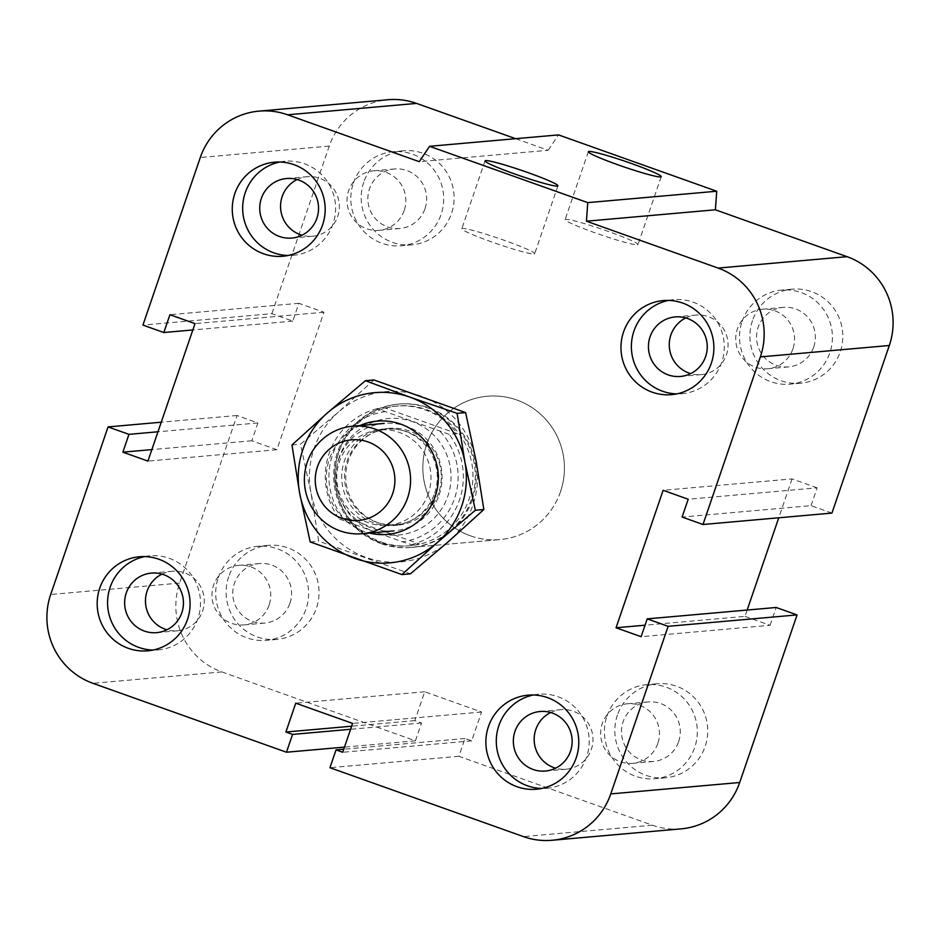 <?xml version="1.0" encoding="UTF-8"?>
<svg xmlns="http://www.w3.org/2000/svg" width="940" height="940" viewBox="0 0 940 940"><rect width="100%" height="100%" fill="white"/><g stroke="black" fill="none" stroke-linecap="round" stroke-linejoin="round"><path stroke-width="0.7" stroke-dasharray="4.7 3.53" d="M472.397 499.516A71.945 70.794 84.9 0 1 411.861 547.374A71.945 70.794 84.9 0 1 335.016 481.938A71.945 70.794 84.9 0 1 399.195 404.036A71.945 70.794 84.9 0 1 472.397 499.516M560.499 491.726A71.945 70.794 -95.1 0 0 487.296 396.245A71.945 70.794 -95.1 0 0 423.118 474.148A71.945 70.794 -95.1 0 0 499.963 539.584A71.945 70.794 -95.1 0 0 560.499 491.726M550.699 712.52A29.892 29.41 84.9 0 1 592.858 736.831A29.892 29.41 84.9 0 1 555.611 768.18M533.403 694.989A47.212 46.459 84.9 0 1 538.585 694.237A47.212 46.459 84.9 0 1 589.016 737.172A47.212 46.459 84.9 0 1 546.904 788.296A47.212 46.459 84.9 0 1 541.675 788.46M161.997 574.117A29.892 29.41 84.9 0 1 204.156 598.439A29.892 29.41 84.9 0 1 166.909 629.777M144.701 556.597A47.212 46.459 84.9 0 1 149.883 555.834A47.212 46.459 84.9 0 1 200.314 598.78A47.212 46.459 84.9 0 1 158.202 649.904A47.212 46.459 84.9 0 1 152.973 650.069M297.087 179.54A29.892 29.41 84.9 0 1 339.258 203.863A29.892 29.41 84.9 0 1 302.01 235.2M279.803 162.021A47.212 46.459 84.9 0 1 284.973 161.257A47.212 46.459 84.9 0 1 335.404 204.203A47.212 46.459 84.9 0 1 293.292 255.328A47.212 46.459 84.9 0 1 288.063 255.492M685.789 317.943A29.892 29.41 84.9 0 1 727.959 342.254A29.892 29.41 84.9 0 1 690.712 373.603M668.505 300.412A47.212 46.459 84.9 0 1 673.675 299.66A47.212 46.459 84.9 0 1 724.106 342.595A47.212 46.459 84.9 0 1 681.993 393.719A47.212 46.459 84.9 0 1 676.765 393.884M813.735 347.024A29.892 29.41 -95.1 0 0 783.326 307.356A29.892 29.41 -95.1 0 0 756.665 339.716A29.892 29.41 -95.1 0 0 813.735 347.024M792.914 348.869A29.892 29.41 84.9 0 1 767.769 368.75A29.892 29.41 84.9 0 1 737.348 329.082A29.892 29.41 84.9 0 1 762.505 309.201A29.892 29.41 84.9 0 1 792.914 348.869M425.033 208.621A29.892 29.41 -95.1 0 0 394.624 168.965A29.892 29.41 -95.1 0 0 367.963 201.325A29.892 29.41 -95.1 0 0 425.033 208.621M404.212 210.466A29.892 29.41 84.9 0 1 379.067 230.347A29.892 29.41 84.9 0 1 348.646 190.679A29.892 29.41 84.9 0 1 373.803 170.798A29.892 29.41 84.9 0 1 404.212 210.466M289.943 603.198A29.892 29.41 -95.1 0 0 259.534 563.542A29.892 29.41 -95.1 0 0 232.873 595.901A29.892 29.41 -95.1 0 0 289.943 603.198M269.122 605.043A29.892 29.41 84.9 0 1 243.977 624.924A29.892 29.41 84.9 0 1 213.556 585.256A29.892 29.41 84.9 0 1 238.713 565.375A29.892 29.41 84.9 0 1 269.122 605.043M678.645 741.601A29.892 29.41 -95.1 0 0 648.236 701.933A29.892 29.41 -95.1 0 0 621.575 734.293A29.892 29.41 -95.1 0 0 678.645 741.601M657.824 743.434A29.892 29.41 84.9 0 1 632.679 763.327A29.892 29.41 84.9 0 1 602.258 723.659A29.892 29.41 84.9 0 1 627.415 703.778A29.892 29.41 84.9 0 1 657.824 743.434M617.392 715.164A47.212 46.459 -95.1 0 0 665.438 777.815A47.212 46.459 -95.1 0 0 707.55 726.691A47.212 46.459 -95.1 0 0 657.119 683.756A47.212 46.459 -95.1 0 0 617.392 715.164M606.982 716.08A47.212 46.459 84.9 0 1 646.708 684.673A47.212 46.459 84.9 0 1 697.139 727.619A47.212 46.459 84.9 0 1 655.027 778.743A47.212 46.459 84.9 0 1 606.982 716.08M228.69 576.761A47.212 46.459 -95.1 0 0 276.736 639.423A47.212 46.459 -95.1 0 0 318.848 588.299A47.212 46.459 -95.1 0 0 268.417 545.353A47.212 46.459 -95.1 0 0 228.69 576.761M218.28 577.689A47.212 46.459 84.9 0 1 258.007 546.281A47.212 46.459 84.9 0 1 308.438 589.216A47.212 46.459 84.9 0 1 266.326 640.34A47.212 46.459 84.9 0 1 218.28 577.689M363.78 182.184A47.212 46.459 -95.1 0 0 411.826 244.846A47.212 46.459 -95.1 0 0 453.938 193.722A47.212 46.459 -95.1 0 0 403.507 150.776A47.212 46.459 -95.1 0 0 363.78 182.184M353.37 183.112A47.212 46.459 84.9 0 1 393.096 151.704A47.212 46.459 84.9 0 1 443.527 194.639A47.212 46.459 84.9 0 1 401.415 245.763A47.212 46.459 84.9 0 1 353.37 183.112M752.482 320.587A47.212 46.459 -95.1 0 0 800.528 383.238A47.212 46.459 -95.1 0 0 842.639 332.114A47.212 46.459 -95.1 0 0 792.209 289.179A47.212 46.459 -95.1 0 0 752.482 320.587M742.071 321.504A47.212 46.459 84.9 0 1 781.798 290.096A47.212 46.459 84.9 0 1 832.229 333.042A47.212 46.459 84.9 0 1 790.117 384.166A47.212 46.459 84.9 0 1 742.071 321.504M637.355 244.823A38.517 2.832 18.9 0 0 637.99 244.553A38.517 2.832 18.9 0 0 602.446 229.395A38.517 2.832 18.9 0 0 565.105 219.608A38.517 2.832 18.9 0 0 597.676 233.743A38.517 2.832 18.9 0 0 637.355 244.823M534.038 253.964A38.517 2.832 18.9 0 0 534.684 253.694A38.517 2.832 18.9 0 0 499.128 238.525A38.517 2.832 18.9 0 0 461.787 228.737A38.517 2.832 18.9 0 0 494.358 242.873A38.517 2.832 18.9 0 0 534.038 253.964M515.661 138.685L548.208 150.271L419.264 161.668M681.053 828.869A69.701 68.573 84.9 0 1 652.395 825.202L458.885 756.3L464.983 738.488L471.669 740.861L481.55 712.015L424.704 691.769L414.822 720.627L421.52 723.001L415.41 740.826L221.899 671.924A69.701 68.573 84.9 0 1 179.634 583.094L237.009 415.504L257.901 422.953L251.803 440.766L276.877 449.696L323.947 312.233L298.873 303.303L292.775 321.127L271.872 313.678L142.927 325.087M292.775 321.127L192.841 329.952M298.873 303.303L169.929 314.7M831.935 513.087L811.044 505.649L682.099 517.047M323.947 312.233L195.003 323.63M811.044 505.649L817.142 487.837L688.198 499.234M276.877 449.696L147.933 461.094M817.142 487.837L792.068 478.906L663.123 490.304M251.803 440.766L151.869 449.602M747.159 610.048L744.997 616.37L645.063 625.206M792.068 478.906L778.743 517.799M257.901 422.953L157.979 431.789M744.997 616.37L770.072 625.3L641.127 636.697M237.009 415.504L161.257 422.201M770.072 625.3L776.182 607.475M415.41 740.826L344.498 747.1M421.52 723.001L350.596 729.275M458.885 756.3L329.94 767.698M414.822 720.627L351.642 726.209M464.983 738.488L343.77 749.204M424.704 691.769L295.759 703.179M471.669 740.861L342.724 752.27M481.55 712.015L352.606 723.412M271.872 313.678L329.247 146.088A69.701 68.573 84.9 0 1 387.891 99.734M548.208 150.271L558.501 134.902M439.109 495.028A53.956 53.087 -95.1 0 0 384.202 423.411A53.956 53.087 -95.1 0 0 336.073 481.844A53.956 53.087 -95.1 0 0 393.707 530.912A53.956 53.087 -95.1 0 0 439.109 495.028M434.644 493.183A48.563 47.787 -95.1 0 0 385.236 428.746A48.563 47.787 -95.1 0 0 341.913 481.327A48.563 47.787 -95.1 0 0 393.789 525.495A48.563 47.787 -95.1 0 0 434.644 493.183M438.651 492.83A48.563 47.787 84.9 0 1 397.796 525.143A48.563 47.787 84.9 0 1 345.92 480.974A48.563 47.787 84.9 0 1 389.242 428.382A48.563 47.787 84.9 0 1 438.651 492.83M347.401 518.304L339.387 519.009L402.402 541.804L411.473 544.683L419.487 543.966L347.401 518.304A70.148 69.02 84.9 0 0 379.666 542.168A70.148 69.02 84.9 0 0 408.501 545.858A70.148 69.02 84.9 0 0 419.487 543.966M457.251 433.657L449.238 434.374L377.163 408.7L385.165 407.995L457.251 433.657A70.148 69.02 84.9 0 0 396.151 406.103A70.148 69.02 84.9 0 0 385.165 407.995M440.179 431.495A65.647 64.59 84.9 0 1 454.537 498.494A65.647 64.59 84.9 0 1 402.402 541.804M346.86 522.029A65.647 64.59 84.9 0 1 332.49 455.031A65.647 64.59 84.9 0 1 384.625 411.72M411.473 544.683A70.148 69.02 -95.1 0 0 449.238 434.374M377.163 408.7A70.148 69.02 -95.1 0 0 339.387 519.009M381.264 542.028A70.148 69.02 -95.1 0 0 410.099 545.717A70.148 69.02 -95.1 0 0 472.679 469.765A70.148 69.02 -95.1 0 0 397.749 405.963A70.148 69.02 -95.1 0 0 335.416 467.074A70.148 69.02 -95.1 0 0 381.264 542.028M381.24 543.673A71.945 70.794 -95.1 0 0 410.815 547.456A71.945 70.794 -95.1 0 0 474.994 469.554A71.945 70.794 -95.1 0 0 398.149 404.13A71.945 70.794 -95.1 0 0 334.217 466.804A71.945 70.794 -95.1 0 0 381.24 543.673M470.388 535.8A71.945 70.794 -95.1 0 0 499.963 539.584A71.945 70.794 -95.1 0 0 564.141 461.681A71.945 70.794 -95.1 0 0 487.284 396.245A71.945 70.794 -95.1 0 0 423.364 458.92A71.945 70.794 -95.1 0 0 470.388 535.8M428.405 493.453A47.881 47.106 84.9 0 1 388.114 525.307A47.881 47.106 84.9 0 1 336.978 481.762A47.881 47.106 84.9 0 1 379.69 429.921A47.881 47.106 84.9 0 1 428.405 493.453M359.95 425.562A56.87 55.953 -95.1 0 0 326.568 482.678A56.87 55.953 -95.1 0 0 369.455 533.062M436.125 492.772A47.881 47.106 84.9 0 1 395.846 524.614A47.881 47.106 84.9 0 1 347.13 461.082A47.881 47.106 84.9 0 1 387.409 429.239A47.881 47.106 84.9 0 1 436.125 492.772M373.909 379.948L338.541 411.967A85.434 84.06 84.9 0 1 421.108 396.151A85.434 84.06 84.9 0 1 476.087 460.941A85.434 84.06 84.9 0 1 448.486 541.558A85.434 84.06 84.9 0 1 365.919 557.373A85.434 84.06 84.9 0 1 310.94 492.584A85.434 84.06 84.9 0 1 338.541 411.967L300.459 444.232L310.94 492.584L318.707 541.17L410.404 573.823M310.212 541.922L318.707 541.17M291.964 444.984L300.459 444.232M339.176 457.416A58.456 57.516 -95.1 0 0 404.329 534.202A58.456 57.516 -95.1 0 0 437.041 438.674A58.456 57.516 -95.1 0 0 339.176 457.416M329.247 146.088L200.302 157.497M179.634 583.094L50.69 594.491M221.899 671.924L92.954 683.321M652.395 825.202L523.451 836.6M411.861 547.374L499.963 539.584L410.815 547.456M399.195 404.036L398.149 404.13M545.376 771.035L566.197 769.202M540.112 711.498L560.933 709.653M536.493 789.224L546.904 788.296M528.174 695.154L538.585 694.237M156.675 632.644L177.496 630.799M151.411 573.095L172.232 571.25M147.792 650.821L158.202 649.904M139.472 556.762L149.883 555.834M291.764 238.067L312.585 236.222M286.5 178.518L307.321 176.673M282.881 256.244L293.292 255.328M274.562 162.185L284.973 161.257M680.466 376.458L701.299 374.625M675.202 316.921L696.023 315.076M671.583 394.647L681.993 393.719M663.264 300.577L673.675 299.66M783.326 307.356L762.505 309.201M788.59 366.906L767.769 368.75M394.624 168.965L373.803 170.798M399.888 228.502L379.067 230.347M259.534 563.542L238.701 565.375M264.798 623.079L243.977 624.924M648.236 701.933L627.415 703.778M653.5 761.482L632.679 763.327M665.438 777.815L655.027 778.743M657.119 683.756L646.708 684.673M276.736 639.423L266.326 640.34M268.417 545.353L258.007 546.281M411.826 244.846L401.415 245.763M403.507 150.776L393.096 151.704M800.528 383.238L790.117 384.166M792.209 289.179L781.798 290.096M588.346 151.716L565.105 219.608M661.231 176.673L637.99 244.553M485.04 160.858L461.798 228.737M557.925 185.814L534.684 253.694M389.242 428.382L385.236 428.746M397.796 525.143L393.789 525.495M397.749 405.963L396.151 406.103M410.099 545.717L408.501 545.858M395.846 524.614L388.114 525.307M379.69 429.921L387.409 429.239"/><path stroke-width="1.41" d="M555.611 768.18A29.892 29.41 84.9 0 1 550.699 712.52M514.967 731.379A29.892 29.41 84.9 0 1 540.112 711.498A29.892 29.41 84.9 0 1 570.521 751.154A29.892 29.41 84.9 0 1 545.376 771.035A29.892 29.41 84.9 0 1 514.967 731.379M488.447 726.561A47.212 46.459 84.9 0 1 528.174 695.154A47.212 46.459 84.9 0 1 578.605 738.1A47.212 46.459 84.9 0 1 536.493 789.224A47.212 46.459 84.9 0 1 488.447 726.561M541.675 788.46A47.212 46.459 84.9 0 1 498.858 725.645A47.212 46.459 84.9 0 1 533.403 694.989M166.909 629.777A29.892 29.41 84.9 0 1 161.997 574.117M126.266 592.976A29.892 29.41 84.9 0 1 151.411 573.095A29.892 29.41 84.9 0 1 181.82 612.763A29.892 29.41 84.9 0 1 156.675 632.644A29.892 29.41 84.9 0 1 126.266 592.976M99.746 588.17A47.212 46.459 84.9 0 1 139.472 556.762A47.212 46.459 84.9 0 1 189.904 599.697A47.212 46.459 84.9 0 1 147.792 650.821A47.212 46.459 84.9 0 1 99.746 588.17M152.973 650.069A47.212 46.459 84.9 0 1 110.156 587.241A47.212 46.459 84.9 0 1 144.701 556.597M302.01 235.2A29.892 29.41 84.9 0 1 297.087 179.54M261.355 198.399A29.892 29.41 84.9 0 1 286.5 178.518A29.892 29.41 84.9 0 1 316.921 218.186A29.892 29.41 84.9 0 1 291.764 238.067A29.892 29.41 84.9 0 1 261.355 198.399M234.836 193.593A47.212 46.459 84.9 0 1 274.562 162.185A47.212 46.459 84.9 0 1 324.993 205.12A47.212 46.459 84.9 0 1 282.881 256.244A47.212 46.459 84.9 0 1 234.836 193.593M288.063 255.492A47.212 46.459 84.9 0 1 245.246 192.665A47.212 46.459 84.9 0 1 279.803 162.021M690.712 373.603A29.892 29.41 84.9 0 1 685.789 317.943M650.057 336.802A29.892 29.41 84.9 0 1 675.202 316.921A29.892 29.41 84.9 0 1 705.623 356.577A29.892 29.41 84.9 0 1 680.466 376.458A29.892 29.41 84.9 0 1 650.057 336.802M623.537 331.985A47.212 46.459 84.9 0 1 663.264 300.577A47.212 46.459 84.9 0 1 713.695 343.523A47.212 46.459 84.9 0 1 671.583 394.647A47.212 46.459 84.9 0 1 623.537 331.985M676.765 393.884A47.212 46.459 84.9 0 1 633.948 331.068A47.212 46.459 84.9 0 1 668.505 300.412M660.597 176.943A38.517 2.832 -161.1 0 1 620.917 165.851A38.517 2.832 -161.1 0 1 588.346 151.728A38.517 2.832 -161.1 0 1 625.688 161.504A38.517 2.832 -161.1 0 1 661.231 176.673A38.517 2.832 -161.1 0 1 660.597 176.943M557.279 186.085A38.517 2.832 -161.1 0 1 517.599 174.993A38.517 2.832 -161.1 0 1 485.04 160.858A38.517 2.832 -161.1 0 1 522.37 170.645A38.517 2.832 -161.1 0 1 557.925 185.803A38.517 2.832 -161.1 0 1 557.279 186.085M429.556 146.299L558.501 134.902L716.715 191.231L587.77 202.629L586.442 221.194L718.101 268.076A69.701 68.573 84.9 0 1 760.366 356.906L702.991 524.496L682.099 517.047L688.198 499.234L663.123 490.304L616.053 627.767L641.127 636.697L647.225 618.873L668.129 626.322L610.753 793.912A69.701 68.573 84.9 0 1 552.109 840.266A69.701 68.573 84.9 0 1 523.451 836.6L329.94 767.698L336.038 749.885L342.724 752.27L352.606 723.412L295.759 703.179L285.877 732.025L292.575 734.41L286.465 752.223L92.954 683.321A69.701 68.573 84.9 0 1 50.69 594.491L108.065 426.913L128.956 434.351L122.858 452.163L147.933 461.094L195.003 323.63L169.929 314.7L163.819 332.525L142.927 325.087L200.302 157.497A69.701 68.573 84.9 0 1 258.947 111.132A69.701 68.573 84.9 0 1 287.605 114.798L419.264 161.668L429.556 146.299L587.77 202.629M716.715 191.231L715.387 209.796L586.442 221.194M715.387 209.796L847.046 256.679A69.701 68.573 84.9 0 1 889.311 345.509L831.935 513.087L702.991 524.496M192.841 329.952L163.819 332.525M151.869 449.602L122.858 452.163M778.743 517.799L747.159 610.048M157.979 431.789L128.956 434.351M161.257 422.201L108.065 426.913M668.129 626.322L797.073 614.913L776.182 607.475L647.225 618.873M797.073 614.913L739.698 782.503A69.701 68.573 84.9 0 1 681.053 828.869L552.109 840.266M344.498 747.1L286.465 752.223M350.596 729.275L292.575 734.41M351.642 726.209L285.877 732.025M343.77 749.204L336.038 749.885M645.063 625.206L616.053 627.767M258.947 111.132L387.891 99.734A69.701 68.573 84.9 0 1 416.549 103.4L515.661 138.685M407.631 497.812A53.956 53.087 -95.1 0 0 352.723 426.196A53.956 53.087 -95.1 0 0 304.584 484.629A53.956 53.087 -95.1 0 0 362.229 533.697A53.956 53.087 -95.1 0 0 407.631 497.812M392.685 493.559A40.467 39.821 84.9 0 1 324.946 506.531A40.467 39.821 84.9 0 1 347.589 440.402A40.467 39.821 84.9 0 1 392.685 493.559M369.455 533.062A56.87 55.953 -95.1 0 0 435.161 496.579A56.87 55.953 -95.1 0 0 420.333 436.148A56.87 55.953 -95.1 0 0 359.95 425.562M409.899 397.138A85.434 84.06 -95.1 0 0 327.332 412.965A85.434 84.06 -95.1 0 0 299.731 493.571A85.434 84.06 -95.1 0 0 354.697 558.372A85.434 84.06 -95.1 0 0 437.276 542.545A85.434 84.06 -95.1 0 0 464.877 461.94A85.434 84.06 -95.1 0 0 409.899 397.138L457.11 413.341L464.877 461.94L475.358 510.279L437.276 542.545L401.909 574.575L310.212 541.922L299.731 493.571L291.964 444.984L327.332 412.965L365.413 380.7L409.899 397.138M401.909 574.575L410.404 573.823L448.486 541.558L483.853 509.527L476.087 460.941L465.606 412.589L373.909 379.948L365.413 380.7M457.11 413.341L465.606 412.589M475.358 510.279L483.853 509.527M416.549 103.4L287.605 114.798M847.046 256.679L718.101 268.076M889.311 345.509L760.366 356.906M739.698 782.503L610.753 793.912M384.202 423.411L352.723 426.196M393.707 530.912L362.229 533.697"/></g></svg>
